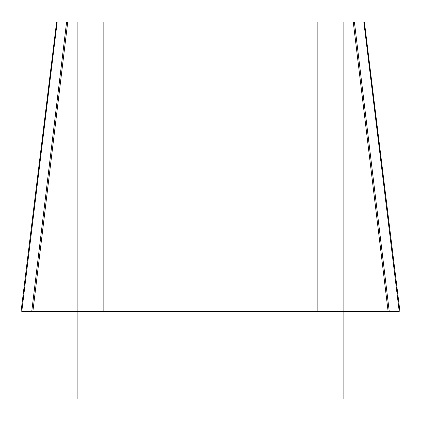 <?xml version="1.0" encoding="UTF-8"?>
<svg xmlns="http://www.w3.org/2000/svg" width="421" height="421" viewBox="0 0 421 421"><rect width="100%" height="100%" fill="white"/><g stroke="black" fill="none" stroke-linecap="round" stroke-linejoin="round"><path stroke-width="0.63" d="M31.733 311.54L66.592 22.081L57.177 22.081L21.771 311.54L77.885 311.54L77.885 22.081L103.145 22.081L103.145 311.54L77.885 311.54L77.885 398.919L343.115 398.919L343.115 311.54L317.855 311.54L317.855 22.081L343.115 22.081L343.115 311.54L388.13 311.54L353.272 22.081L343.115 22.081M353.272 22.081L363.823 22.081L399.229 311.54L388.13 311.54M66.592 22.081L77.885 22.081M103.145 22.081L317.855 22.081M103.145 311.54L317.855 311.54M389.267 311.54L354.408 22.081M32.87 311.54L67.728 22.081M343.115 330.038L77.885 330.038M364.407 22.081L399.95 311.54M56.593 22.081L21.05 311.54"/></g></svg>

